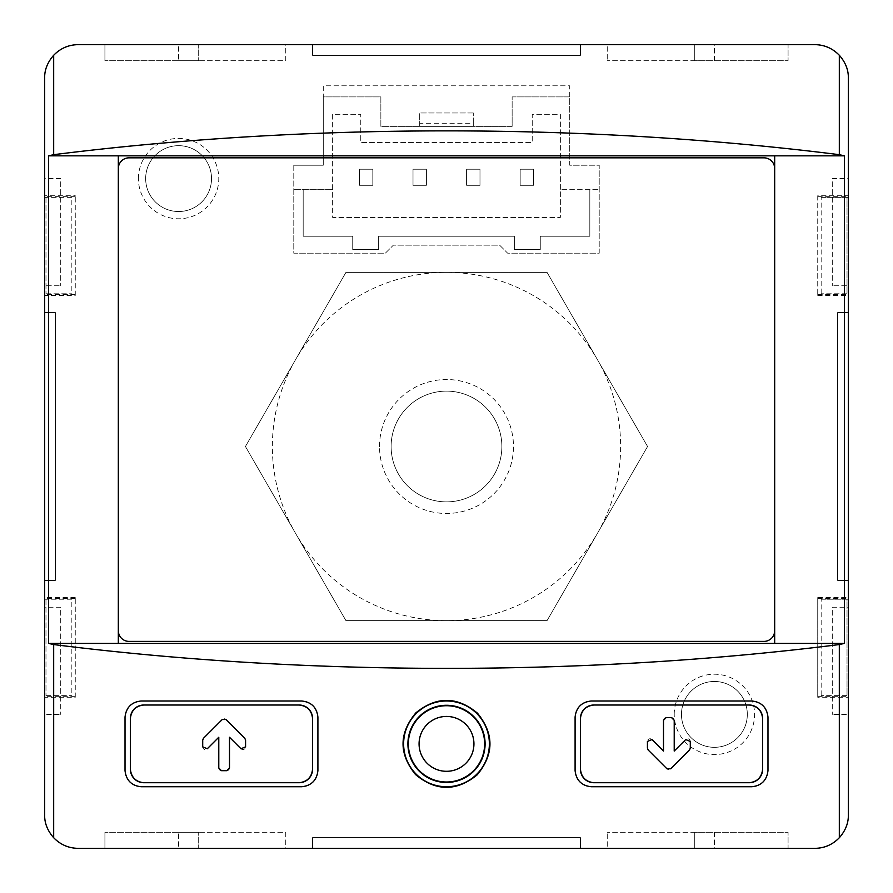 <?xml version="1.0" encoding="UTF-8"?>
<svg xmlns="http://www.w3.org/2000/svg" width="893" height="893" viewBox="0 0 893 893"><rect width="100%" height="100%" fill="white"/><g stroke="black" fill="none" stroke-linecap="round" stroke-linejoin="round"><path stroke-width="0.67" stroke-dasharray="4.46 3.35" d="M345.959 272.365L245.43 446.5L345.959 620.635L547.041 620.635L647.57 446.5L547.041 272.365L345.959 272.365L245.43 446.5L345.959 620.635L547.041 620.635L647.57 446.5L547.041 272.365L345.959 272.365M75.258 697.254L75.258 597.596L75.258 697.254L44.65 697.254L44.65 814.862A33.487 33.487 0 0 0 78.138 848.35L814.862 848.35A33.487 33.487 0 0 0 848.35 814.862L848.35 697.254L817.742 697.254L817.742 597.596L848.35 597.596L848.35 697.254M75.258 597.596L44.65 597.596L44.65 697.254M75.258 295.404L75.258 195.746L75.258 295.404L44.65 295.404L44.65 597.596M817.742 195.746L817.742 295.404L817.742 195.746L848.35 195.746L848.35 78.138A33.487 33.487 0 0 0 814.862 44.65L78.138 44.65A33.487 33.487 0 0 0 44.65 78.138L44.65 195.746L75.258 195.746M817.742 295.404L848.35 295.404L848.35 597.596M674.215 714.4A40.185 40.185 0 0 1 734.492 679.595A40.185 40.185 0 0 1 734.492 749.205A40.185 40.185 0 0 1 674.215 714.4M138.415 178.6A40.185 40.185 0 0 1 198.692 143.795A40.185 40.185 0 0 1 198.692 213.405A40.185 40.185 0 0 1 138.415 178.6M293.797 165.205L293.797 253.188L385.341 253.188L393.378 245.151L499.622 245.151L507.659 253.188L599.203 253.188L599.203 165.205L569.734 165.205L569.734 85.795L323.266 85.795L323.266 165.205L293.797 165.205L293.797 189.316L332.642 189.316L293.797 189.316L293.797 253.188L385.341 253.188L393.378 245.151L499.622 245.151L507.659 253.188L599.203 253.188L599.203 165.205L569.734 165.205L569.734 96.89L512.135 96.89L512.135 126.359L380.864 126.359L380.864 96.89L323.266 96.89L323.266 165.205L293.797 165.205M589.827 189.316L560.357 189.316L599.203 189.316L589.827 189.316L589.827 236.221L540.265 236.221L540.265 249.616L514.346 249.616L514.346 236.221L378.654 236.221L378.654 249.616L352.735 249.616L352.735 236.221L303.173 236.221L303.173 189.316L303.173 236.221L352.735 236.221L352.735 249.616L378.654 249.616L378.654 236.221L514.346 236.221L514.346 249.616L540.265 249.616L540.265 236.221L589.827 236.221L589.827 189.316M560.357 189.316L560.357 114.304L532.228 114.304L532.228 142.433L360.772 142.433L360.772 114.304L332.642 114.304L332.642 217.446L560.357 217.446L560.357 189.316M332.642 114.304L332.642 217.446L560.357 217.446L560.357 114.304L532.228 114.304L532.228 142.433L360.772 142.433L360.772 114.304L332.642 114.304M130.378 718.418L130.378 769.32M143.773 782.715L299.155 782.715M312.55 769.32L312.55 718.418M299.155 705.024L143.773 705.024M580.45 718.418L580.45 769.32M593.845 782.715L749.227 782.715M762.622 769.32L762.622 718.418M749.227 705.024L593.845 705.024M44.65 178.6L44.65 285.76L60.724 285.76L44.65 285.76L44.65 178.6L60.724 178.6L60.724 285.76L60.724 178.6L44.65 178.6M71.842 197.353L44.65 197.353L44.65 293.797L71.842 293.797L44.65 293.797L44.65 197.353L71.842 197.353L71.842 293.797M71.842 599.203L44.65 599.203L44.65 695.647L71.842 695.647L44.65 695.647L44.65 599.203L71.842 599.203L71.842 695.647M44.65 312.55L44.65 580.45L55.366 580.45L44.65 580.45L55.366 580.45L44.65 580.45L55.366 580.45L44.65 580.45L55.366 580.45L44.65 580.45L55.366 580.45L44.65 580.45L55.366 580.45L44.65 580.45L55.366 580.45L44.65 580.45L55.366 580.45L44.65 580.45L44.65 312.55L44.65 580.45L44.65 312.55L44.65 580.45L44.65 312.55L44.65 580.45L44.65 312.55L44.65 580.45L44.65 312.55L44.65 580.45L44.65 312.55L44.65 580.45L44.65 312.55L44.65 580.45L44.65 312.55L55.366 312.55L55.366 580.45L55.366 312.55L44.65 312.55L55.366 312.55L55.366 580.45L55.366 312.55L44.65 312.55L55.366 312.55L55.366 580.45L55.366 312.55L44.65 312.55L55.366 312.55L55.366 580.45L55.366 312.55L44.65 312.55L55.366 312.55L55.366 580.45L55.366 312.55L44.65 312.55L55.366 312.55L55.366 580.45L55.366 312.55L44.65 312.55L55.366 312.55L55.366 580.45L55.366 312.55L44.65 312.55L55.366 312.55L55.366 580.45L55.366 312.55L44.65 312.55M44.65 195.746L44.65 295.404M44.65 607.24L44.65 714.4L60.724 714.4L44.65 714.4L44.65 607.24L60.724 607.24L60.724 714.4L60.724 607.24L44.65 607.24M118.322 630.681L118.322 643.406L774.678 643.406L774.678 630.681A10.716 10.716 0 0 1 763.962 641.397L129.038 641.397A10.716 10.716 0 0 1 118.322 630.681L118.322 155.828L774.678 155.828L774.678 168.554A10.716 10.716 0 0 0 763.962 157.838L129.038 157.838A10.716 10.716 0 0 0 118.322 168.554M848.35 607.24L848.35 714.4L832.276 714.4L848.35 714.4L848.35 607.24L832.276 607.24L832.276 714.4L832.276 607.24L848.35 607.24M848.35 178.6L848.35 285.76L832.276 285.76L848.35 285.76L848.35 178.6L832.276 178.6L832.276 285.76L832.276 178.6L848.35 178.6M821.158 197.353L848.35 197.353L848.35 293.797L821.158 293.797L848.35 293.797L848.35 197.353L847.01 197.353L847.01 293.797L847.01 197.353L821.158 197.353L821.158 293.797M821.158 599.203L848.35 599.203L848.35 695.647L821.158 695.647L848.35 695.647L848.35 599.203L847.01 599.203L847.01 695.647L847.01 599.203L821.158 599.203L821.158 695.647M848.35 312.55L848.35 580.45L848.35 312.55L848.35 580.45L837.634 580.45L848.35 580.45L837.634 580.45L848.35 580.45L837.634 580.45L848.35 580.45L837.634 580.45L848.35 580.45L837.634 580.45L848.35 580.45L837.634 580.45L848.35 580.45L837.634 580.45L848.35 580.45L837.634 580.45L848.35 580.45L848.35 312.55L848.35 580.45L848.35 312.55L848.35 580.45L848.35 312.55L848.35 580.45L848.35 312.55L848.35 580.45L848.35 312.55L848.35 580.45L848.35 312.55L848.35 580.45L848.35 312.55L837.634 312.55L837.634 580.45L837.634 312.55L848.35 312.55L837.634 312.55L837.634 580.45L837.634 312.55L848.35 312.55L837.634 312.55L837.634 580.45L837.634 312.55L848.35 312.55L837.634 312.55L837.634 580.45L837.634 312.55L848.35 312.55L837.634 312.55L837.634 580.45L837.634 312.55L848.35 312.55L837.634 312.55L837.634 580.45L837.634 312.55L848.35 312.55L837.634 312.55L837.634 580.45L837.634 312.55L848.35 312.55M848.35 195.746L848.35 295.404M788.072 44.65L694.308 44.65L694.308 60.724L694.308 44.65L788.072 44.65L788.072 60.724L694.308 60.724L788.072 60.724L788.072 44.65M198.692 44.65L104.927 44.65L104.927 60.724L104.927 44.65L198.692 44.65L198.692 60.724L104.927 60.724L198.692 60.724L198.692 44.65M285.76 44.65L178.6 44.65L178.6 60.724L178.6 44.65L285.76 44.65L285.76 60.724L178.6 60.724L285.76 60.724L285.76 44.65M714.4 44.65L607.24 44.65L607.24 60.724L607.24 44.65L714.4 44.65L714.4 60.724L607.24 60.724L714.4 60.724L714.4 44.65M580.45 44.65L312.55 44.65L580.45 44.65L312.55 44.65L312.55 55.366L312.55 44.65L312.55 55.366L312.55 44.65L312.55 55.366L312.55 44.65L312.55 55.366L312.55 44.65L312.55 55.366L312.55 44.65L312.55 55.366L312.55 44.65L312.55 55.366L312.55 44.65L312.55 55.366L312.55 44.65L580.45 44.65L312.55 44.65L580.45 44.65L312.55 44.65L580.45 44.65L312.55 44.65L580.45 44.65L312.55 44.65L580.45 44.65L312.55 44.65L580.45 44.65L312.55 44.65L580.45 44.65L580.45 55.366L312.55 55.366L580.45 55.366L580.45 44.65L580.45 55.366L312.55 55.366L580.45 55.366L580.45 44.65L580.45 55.366L312.55 55.366L580.45 55.366L580.45 44.65L580.45 55.366L312.55 55.366L580.45 55.366L580.45 44.65L580.45 55.366L312.55 55.366L580.45 55.366L580.45 44.65L580.45 55.366L312.55 55.366L580.45 55.366L580.45 44.65L580.45 55.366L312.55 55.366L580.45 55.366L580.45 44.65M788.072 848.35L694.308 848.35L694.308 832.276L694.308 848.35L788.072 848.35L788.072 832.276L694.308 832.276L788.072 832.276L788.072 848.35M198.692 848.35L104.927 848.35L104.927 832.276L104.927 848.35L198.692 848.35L198.692 832.276L104.927 832.276L198.692 832.276L198.692 848.35M285.76 848.35L178.6 848.35L178.6 832.276L178.6 848.35L285.76 848.35L285.76 832.276L178.6 832.276L285.76 832.276L285.76 848.35M714.4 848.35L607.24 848.35L607.24 832.276L607.24 848.35L714.4 848.35L714.4 832.276L607.24 832.276L714.4 832.276L714.4 848.35M580.45 848.35L312.55 848.35L580.45 848.35L312.55 848.35L312.55 837.634L312.55 848.35L312.55 837.634L312.55 848.35L312.55 837.634L312.55 848.35L312.55 837.634L312.55 848.35L312.55 837.634L312.55 848.35L312.55 837.634L312.55 848.35L312.55 837.634L312.55 848.35L312.55 837.634L312.55 848.35L580.45 848.35L312.55 848.35L580.45 848.35L312.55 848.35L580.45 848.35L312.55 848.35L580.45 848.35L312.55 848.35L580.45 848.35L312.55 848.35L580.45 848.35L312.55 848.35L580.45 848.35L580.45 837.634L312.55 837.634L580.45 837.634L580.45 848.35L580.45 837.634L312.55 837.634L580.45 837.634L580.45 848.35L580.45 837.634L312.55 837.634L580.45 837.634L580.45 848.35L580.45 837.634L312.55 837.634L580.45 837.634L580.45 848.35L580.45 837.634L312.55 837.634L580.45 837.634L580.45 848.35L580.45 837.634L312.55 837.634L580.45 837.634L580.45 848.35L580.45 837.634L312.55 837.634L580.45 837.634L580.45 848.35M774.678 630.681L774.678 168.554M580.45 55.366L312.55 55.366L580.45 55.366M580.45 837.634L312.55 837.634L580.45 837.634M837.634 312.55L837.634 580.45L837.634 312.55M817.742 294.467L848.35 294.467M817.742 196.683L848.35 196.683M817.742 597.596L817.742 697.254M817.742 696.317L848.35 696.317M817.742 598.533L848.35 598.533M75.258 294.467L44.65 294.467M75.258 196.683L44.65 196.683M75.258 696.317L44.65 696.317M75.258 598.533L44.65 598.533M45.989 599.203L45.989 695.647L45.989 599.203M45.989 197.353L45.989 293.797L45.989 197.353M125.02 717.079L125.02 770.659A16.074 16.074 0 0 0 141.094 786.733L301.834 786.733A16.074 16.074 0 0 0 317.908 770.659L317.908 717.079A16.074 16.074 0 0 0 301.834 701.005L141.094 701.005A16.074 16.074 0 0 0 125.02 717.079M575.092 717.079L575.092 770.659A16.074 16.074 0 0 0 591.166 786.733L751.906 786.733A16.074 16.074 0 0 0 767.98 770.659L767.98 717.079A16.074 16.074 0 0 0 751.906 701.005L591.166 701.005A16.074 16.074 0 0 0 575.092 717.079M652.002 739.549A2.679 2.679 0 0 0 647.425 741.436L647.425 748.144A2.679 2.679 0 0 0 648.206 750.042L666.959 768.795A2.679 2.679 0 0 0 670.755 768.795M689.508 750.042A2.679 2.679 0 0 0 690.289 748.144L690.289 741.436A2.679 2.679 0 0 0 685.712 739.549L674.215 751.046L674.215 720.294A2.679 2.679 0 0 0 671.536 717.615L666.178 717.615A2.679 2.679 0 0 0 663.499 720.294L663.499 751.046M203.492 738.265A2.679 2.679 0 0 0 202.711 740.152L202.711 746.861A2.679 2.679 0 0 0 207.288 748.758L218.785 737.261L218.785 768.002A2.679 2.679 0 0 0 221.464 770.681L226.822 770.681A2.679 2.679 0 0 0 229.501 768.002L229.501 737.261M240.998 748.758A2.679 2.679 0 0 0 245.575 746.861L245.575 740.152A2.679 2.679 0 0 0 244.794 738.265L226.041 719.512A2.679 2.679 0 0 0 222.245 719.512M681.459 714.4A32.941 32.941 0 0 1 730.865 685.88A32.941 32.941 0 0 1 730.865 742.92A32.941 32.941 0 0 1 681.459 714.4A32.941 32.941 0 0 1 730.865 685.88A32.941 32.941 0 0 1 730.865 742.92A32.941 32.941 0 0 1 681.459 714.4M145.659 178.6A32.941 32.941 0 0 1 195.065 150.08A32.941 32.941 0 0 1 195.065 207.12A32.941 32.941 0 0 1 145.659 178.6A32.941 32.941 0 0 1 195.065 150.08A32.941 32.941 0 0 1 195.065 207.12A32.941 32.941 0 0 1 145.659 178.6M533.567 169.224L520.173 169.224L520.173 185.297L533.567 185.297L533.567 169.224L520.173 169.224L520.173 185.297L533.567 185.297L533.567 169.224M479.988 169.224L466.592 169.224L466.592 185.297L479.988 185.297L479.988 169.224L466.592 169.224L466.592 185.297L479.988 185.297L479.988 169.224M426.407 169.224L413.012 169.224L413.012 185.297L426.407 185.297L426.407 169.224L413.012 169.224L413.012 185.297L426.407 185.297L426.407 169.224M372.827 169.224L359.433 169.224L359.433 185.297L372.827 185.297L372.827 169.224L359.433 169.224L359.433 185.297L372.827 185.297L372.827 169.224M569.734 96.89L569.734 85.795L323.266 85.795L323.266 96.89L380.864 96.89L380.864 126.359L512.135 126.359L512.135 96.89L569.734 96.89M473.29 123.68L473.29 112.965L473.29 126.359L419.71 126.359L419.71 112.965L419.71 126.359L473.29 126.359L473.29 123.68L419.71 123.68M473.29 112.965L419.71 112.965L473.29 112.965M597.305 533.567A174.135 174.135 0 0 0 446.5 272.365A174.135 174.135 0 0 0 295.695 533.567A174.135 174.135 0 0 0 597.305 533.567M379.525 446.5A66.975 66.975 0 0 1 479.988 388.5A66.975 66.975 0 0 1 479.988 504.5A66.975 66.975 0 0 1 379.525 446.5M391.123 446.5A55.377 55.377 0 0 1 474.183 398.546A55.377 55.377 0 0 1 474.183 494.454A55.377 55.377 0 0 1 391.123 446.5A55.377 55.377 0 0 1 474.183 398.546A55.377 55.377 0 0 1 474.183 494.454A55.377 55.377 0 0 1 391.123 446.5"/><path stroke-width="1.34" d="M130.378 769.32A13.395 13.395 0 0 0 143.773 782.715C135.825 781.844 131.36 777.379 130.378 769.32L130.378 718.418C131.36 710.348 135.825 705.883 143.773 705.024A13.395 13.395 0 0 0 130.378 718.418M143.773 782.715L299.155 782.715C307.147 781.799 311.612 777.334 312.55 769.32L312.55 718.418C311.612 710.404 307.147 705.939 299.155 705.024L143.773 705.024M229.501 737.261L229.501 768.002L226.822 770.681L221.464 770.681L218.785 768.002L218.785 737.261L207.288 748.758L202.711 746.861L202.711 740.152L203.492 738.265L222.245 719.512L226.041 719.512L244.794 738.265L245.575 740.152L245.575 746.861L240.998 748.758L229.501 737.261L240.998 748.758M580.45 769.32A13.395 13.395 0 0 0 593.845 782.715C585.853 781.799 581.388 777.334 580.45 769.32L580.45 718.418C581.388 710.404 585.853 705.939 593.845 705.024A13.395 13.395 0 0 0 580.45 718.418M593.845 782.715L749.227 782.715C757.175 781.855 761.64 777.39 762.622 769.32L762.622 718.418C761.64 710.359 757.175 705.894 749.227 705.024L593.845 705.024M648.206 750.042L647.425 748.144L647.425 741.436L652.002 739.549L663.499 751.046L663.499 720.294L666.178 717.615L671.536 717.615L674.215 720.294L674.215 751.046L685.712 739.549L690.289 741.436L690.289 748.144L689.508 750.042L670.755 768.795L666.959 768.795L648.206 750.042M575.092 717.079L575.092 770.659C576.219 780.281 581.577 785.639 591.166 786.733L751.906 786.733C761.439 785.695 766.797 780.337 767.98 770.659L767.98 717.079C766.797 707.401 761.439 702.043 751.906 701.005L591.166 701.005C581.577 702.099 576.219 707.457 575.092 717.079M53.68 644.556C306.02 676.302 586.98 676.302 839.32 644.556L844.398 643.406L774.678 643.406L774.678 155.828L48.602 155.828L48.602 643.406L53.68 644.556L53.68 837.734C60.456 844.689 68.605 848.227 78.138 848.35L814.862 848.35C824.395 848.227 832.544 844.7 839.32 837.734C845.504 830.691 848.517 823.067 848.35 814.862L848.35 78.138C848.517 69.933 845.504 62.309 839.32 55.266C832.544 48.311 824.395 44.773 814.862 44.65L78.138 44.65C68.605 44.773 60.456 48.3 53.68 55.266C47.496 62.309 44.483 69.933 44.65 78.138L44.65 814.862C44.483 823.067 47.496 830.691 53.68 837.734M125.02 717.079L125.02 770.659C126.203 780.337 131.561 785.695 141.094 786.733L301.834 786.733C311.423 785.639 316.781 780.281 317.908 770.659L317.908 717.079C316.781 707.457 311.423 702.099 301.834 701.005L141.094 701.005C131.561 702.043 126.203 707.401 125.02 717.079M415.535 774.555C436.007 791.499 456.557 791.6 477.163 774.856C494.108 754.395 494.22 733.845 477.476 713.194C457.049 696.239 436.498 696.127 415.859 712.871C398.881 733.32 398.769 753.882 415.535 774.555M299.155 782.715A13.395 13.395 0 0 0 312.55 769.32M312.55 718.418A13.395 13.395 0 0 0 299.155 705.024M749.227 782.715A13.395 13.395 0 0 0 762.622 769.32M762.622 718.418A13.395 13.395 0 0 0 749.227 705.024M774.678 643.406L118.322 643.406L118.322 630.681A10.716 10.716 0 0 0 129.038 641.397L763.962 641.397A10.716 10.716 0 0 0 774.678 630.681M118.322 643.406L48.602 643.406M774.678 168.554A10.716 10.716 0 0 0 763.962 157.838L129.038 157.838A10.716 10.716 0 0 0 118.322 168.554L118.322 155.828M844.398 643.406L844.398 155.828L839.32 154.679C586.98 122.933 306.02 122.933 53.68 154.679L48.602 155.828M844.398 155.828L774.678 155.828M118.322 168.554L118.322 630.681M416.049 774.041A42.864 42.864 0 0 1 457.662 702.478A42.864 42.864 0 0 1 483.559 765.413A42.864 42.864 0 0 1 416.049 774.041M407.911 743.869A38.589 38.589 0 0 1 465.8 710.448A38.589 38.589 0 0 1 465.8 777.29A38.589 38.589 0 0 1 407.911 743.869M670.755 768.795L689.508 750.042M663.499 751.046L652.002 739.549M222.245 719.512L203.492 738.265M839.32 644.556L839.32 837.734M839.32 55.266L839.32 154.679M53.68 55.266L53.68 154.679M408.358 743.869A38.142 38.142 0 0 1 465.577 710.839A38.142 38.142 0 0 1 465.577 776.899A38.142 38.142 0 0 1 408.358 743.869M419.074 743.869A27.426 27.426 0 0 1 460.219 720.115A27.426 27.426 0 0 1 460.219 767.623A27.426 27.426 0 0 1 419.074 743.869"/></g></svg>

